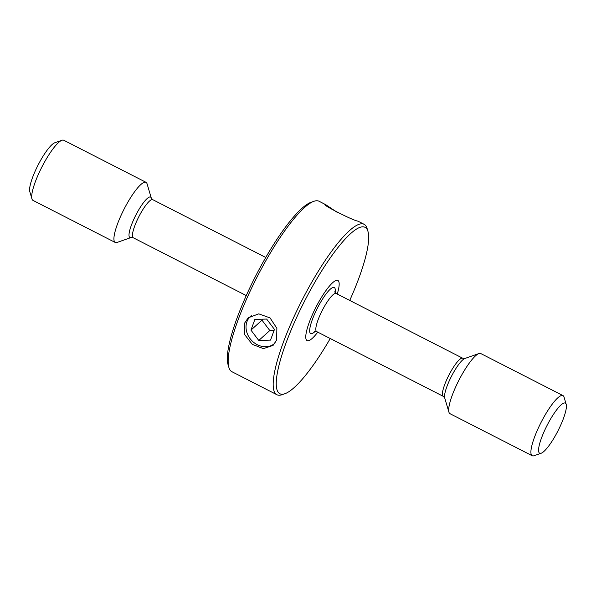 <?xml version="1.0" encoding="UTF-8"?>
<svg xmlns="http://www.w3.org/2000/svg" width="596" height="596" viewBox="0 0 596 596"><rect width="100%" height="100%" fill="white"/><g stroke="black" fill="none" stroke-linecap="round" stroke-linejoin="round"><path stroke-width="0.89" d="M131.12 237.521A22.715 4.91 117.1 0 1 135.955 214.888A22.715 4.91 117.1 0 1 151.295 198.081L147.063 183.791A33.786 7.308 117.1 0 0 146.005 182.309L63.779 140.254A33.786 7.308 117.1 0 0 61.962 140.261L54.802 142.772A28.154 6.087 117.1 0 0 38.196 164.831A28.154 6.087 117.1 0 0 29.8 191.651L31.953 198.922A33.786 7.308 117.1 0 0 33.011 200.405L115.237 242.46A33.786 7.308 117.1 0 0 117.054 242.453L131.12 237.521L133.266 237.767L246.267 295.571M61.962 140.261A33.786 7.308 117.1 0 0 42.033 166.731A33.786 7.308 117.1 0 0 31.953 198.922M146.005 182.309A33.786 7.308 117.1 0 0 124.251 208.794A33.786 7.308 117.1 0 0 115.237 242.46M337.247 294.044A33.786 7.308 117.1 0 0 337.858 280.44A33.786 7.308 117.1 0 0 316.103 306.925A33.786 7.308 117.1 0 0 307.089 340.592A33.786 7.308 117.1 0 0 317.765 332.143A33.786 7.308 -62.9 0 1 307.089 340.592A33.786 7.308 -62.9 0 1 316.103 306.925A33.786 7.308 -62.9 0 1 337.858 280.44A33.786 7.308 -62.9 0 1 337.247 294.044M566.2 404.349L564.047 397.078A33.786 7.308 117.1 0 0 562.989 395.595L480.763 353.54A33.786 7.308 117.1 0 0 478.946 353.547A33.786 7.308 117.1 0 0 459.017 380.024A33.786 7.308 117.1 0 0 448.937 412.208A33.786 7.308 117.1 0 0 449.995 413.691L532.221 455.746A33.786 7.308 117.1 0 0 534.038 455.739L541.198 453.228A28.154 6.087 117.1 0 0 557.804 431.169A28.154 6.087 117.1 0 0 566.2 404.349A28.154 6.087 117.1 0 0 547.188 425.179A28.154 6.087 117.1 0 0 541.198 453.228M562.989 395.595A33.786 7.308 117.1 0 0 541.235 422.08A33.786 7.308 117.1 0 0 532.221 455.746M228.901 367.494L228.037 364.588A93.468 20.212 -62.9 0 1 255.915 275.538A93.468 20.212 -62.9 0 1 311.052 202.297L313.913 201.299A95.718 20.704 117.1 0 0 257.442 276.298A95.718 20.704 117.1 0 0 228.901 367.494A95.718 20.704 117.1 0 0 231.896 371.703L276.924 394.731A95.718 20.704 -62.9 0 1 302.47 299.334A95.718 20.704 -62.9 0 1 364.104 224.297A95.718 20.704 -62.9 0 1 367.099 228.506L367.963 231.412A93.468 20.212 117.1 0 0 304.854 300.57A93.468 20.212 117.1 0 0 284.948 393.703A93.468 20.212 117.1 0 0 330.244 338.528M337.552 212.578L325.602 204.607L319.076 201.269A95.718 20.704 117.1 0 0 313.913 201.299M349.733 300.429A93.468 20.212 117.1 0 0 367.963 231.412M244.353 323.486L244.695 334.684L252.309 344.354L263.372 348.615L273.05 345.449L276.648 340.003L276.864 328.292L270.055 317.914L258.768 313.854L248.189 317.824L244.353 323.486M325.602 204.607C319.18 203.296 353.45 220.84 357.905 221.131M284.948 393.703L282.087 394.701A95.718 20.704 -62.9 0 1 276.924 394.731M251.326 315.656A18.133 15.407 -132 0 0 250.298 338.93A18.133 15.407 -132 0 0 273.624 344.205A18.133 15.407 -132 0 0 275.248 342.849M274.458 329.417L266.628 319.054L254.879 319.396L250.953 330.11L258.783 340.465L270.532 340.122L274.458 329.417M258.783 340.465L269.817 330.542L274.085 330.415M269.817 330.542L261.987 320.179L250.953 330.11M261.987 320.179L262.352 319.18M151.295 198.081L152.755 199.675A21.396 4.626 117.1 0 0 138.972 216.445A21.396 4.626 117.1 0 0 133.266 237.767M335.071 292.606A25.904 5.602 117.1 0 0 330.512 288.986A25.904 5.602 117.1 0 0 317.586 307.76A25.904 5.602 117.1 0 0 309.726 329.521A25.904 5.602 117.1 0 0 315.321 331.22M334.661 291.831L336.129 293.47A21.396 4.626 117.1 0 0 322.354 310.24A21.396 4.626 117.1 0 0 316.64 331.57L443.245 396.325L444.705 397.919L448.937 412.208M336.129 293.47L462.734 358.233A21.396 4.626 117.1 0 0 448.959 375.003A21.396 4.626 117.1 0 0 443.245 396.325M462.734 358.233L464.88 358.479A22.715 4.91 117.1 0 0 451.477 376.277A22.715 4.91 117.1 0 0 444.705 397.919M152.755 199.675L265.756 257.472M314.45 331.339L316.64 331.57M464.88 358.479L478.946 353.547M364.104 224.297L357.719 221.034"/></g></svg>

